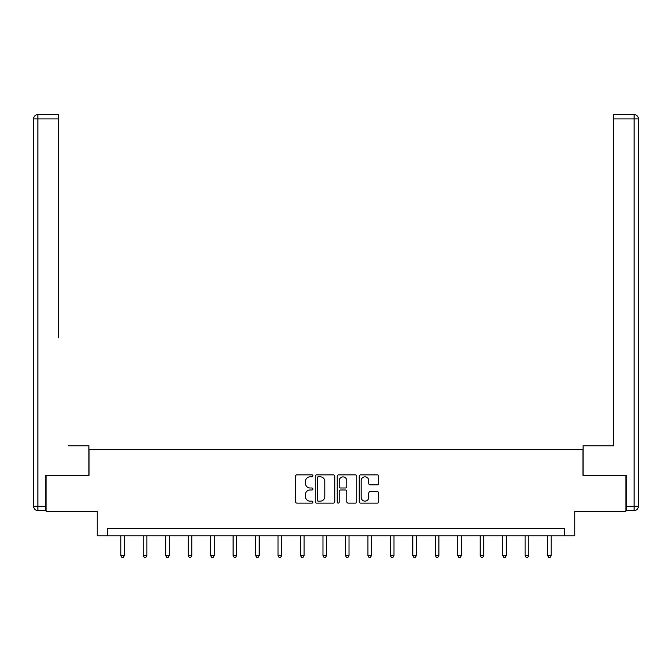 <?xml version="1.0" encoding="UTF-8"?>
<svg xmlns="http://www.w3.org/2000/svg" width="672" height="672" viewBox="0 0 672 672"><rect width="100%" height="100%" fill="white"/><g stroke="black" fill="none" stroke-linecap="round" stroke-linejoin="round"><path stroke-width="1.01" d="M312.959 475.843A0.991 0.991 0 0 0 311.968 474.852L296.957 474.852A1.411 1.411 0 0 0 295.537 476.263L295.537 501.707A1.411 1.411 0 0 0 296.957 503.118L311.968 503.118A0.991 0.991 0 0 0 312.959 502.127A0.991 0.991 0 0 0 311.968 501.144L310.027 501.144A4.519 4.519 0 0 1 305.508 496.616L305.508 494.5A4.519 4.519 0 0 1 310.027 489.972L311.968 489.972A0.991 0.991 0 0 0 312.959 488.989A0.991 0.991 0 0 0 311.968 487.998L310.027 487.998A4.519 4.519 0 0 1 305.508 483.47L305.508 481.354A4.519 4.519 0 0 1 310.027 476.826L311.968 476.826A0.991 0.991 0 0 0 312.959 475.843M377.311 484.814A1.411 1.411 0 0 0 378.722 483.403L378.722 476.263A1.411 1.411 0 0 0 377.311 474.852L360.629 474.852A1.411 1.411 0 0 0 359.218 476.263L359.218 501.707A1.411 1.411 0 0 0 360.629 503.118L377.311 503.118A1.411 1.411 0 0 0 378.722 501.707L378.722 493.088A1.411 1.411 0 0 0 377.311 491.669L370.171 491.669A1.411 1.411 0 0 0 368.76 493.088L368.76 497.364A3.78 3.78 0 0 1 364.98 501.144A3.78 3.78 0 0 1 361.192 497.364L361.192 480.614A3.78 3.78 0 0 1 364.98 476.826A3.78 3.78 0 0 1 368.76 480.614L368.76 483.403A1.411 1.411 0 0 0 370.171 484.814L377.311 484.814M564.673 535.786L574.753 535.786L574.753 511.308L625.876 511.308L625.876 475.306L582.96 475.306L582.96 449.383L89.04 449.383L89.04 475.306L46.124 475.306L46.124 511.308L97.247 511.308L97.247 535.786L564.673 535.786L564.673 528.587L107.327 528.587L107.327 535.786M334.765 476.263A1.411 1.411 0 0 0 333.346 474.852L316.672 474.852A1.411 1.411 0 0 0 315.26 476.263L315.26 501.707A1.411 1.411 0 0 0 316.672 503.118L333.346 503.118A1.411 1.411 0 0 0 334.765 501.707L334.765 476.263M338.654 474.852L355.328 474.852A1.411 1.411 0 0 1 356.74 476.263L356.74 501.707A1.411 1.411 0 0 1 355.328 503.118L348.188 503.118A1.411 1.411 0 0 1 346.777 501.707L346.777 491.392A1.411 1.411 0 0 0 345.366 489.972L340.628 489.972A1.411 1.411 0 0 0 339.217 491.392L339.217 502.127A0.991 0.991 0 0 1 338.226 503.118A0.991 0.991 0 0 1 337.235 502.127L337.235 476.263A1.411 1.411 0 0 1 338.654 474.852M318.226 476.826A0.991 0.991 0 0 0 317.234 477.817L317.234 500.153A0.991 0.991 0 0 0 318.226 501.144L320.275 501.144A4.519 4.519 0 0 0 324.794 496.616L324.794 481.354A4.519 4.519 0 0 0 320.275 476.826L318.226 476.826M346.777 480.682A3.78 3.78 0 0 0 342.997 476.902A3.78 3.78 0 0 0 339.217 480.682L339.217 486.587A1.411 1.411 0 0 0 340.628 487.998L345.366 487.998A1.411 1.411 0 0 0 346.777 486.587L346.777 480.682M120.792 535.786L120.792 555.542L124.396 555.542L124.396 535.786M124.396 555.542L123.312 557.416L121.876 557.416L120.792 555.542M88.897 475.306L88.897 445.788L68.452 445.788M58.514 118.902L37.918 118.902L37.918 114.584L58.514 114.584L58.514 337.789M37.918 510.586L37.918 506.268L33.6 506.268A4.318 4.318 0 0 0 37.918 510.586L45.696 510.586L37.918 510.586A4.318 4.318 0 0 1 33.6 506.268L33.6 118.902A4.318 4.318 0 0 1 37.918 114.584A4.318 4.318 0 0 0 33.6 118.902L37.918 118.902L37.918 506.268L45.696 506.268L45.696 475.306L46.124 475.306M45.696 506.268L45.696 510.586M603.548 445.788L613.486 445.788L613.486 114.584L634.082 114.584L622.7 114.584M583.103 475.306L583.103 445.788L613.486 445.788L613.486 337.789M626.304 506.268L638.4 506.268L638.4 118.902L638.4 506.268A4.318 4.318 0 0 1 634.082 510.586L626.304 510.586L626.304 475.306L625.876 475.306M634.082 114.584A4.318 4.318 0 0 1 638.4 118.902A4.318 4.318 0 0 0 634.082 114.584A4.318 4.318 0 0 1 638.4 118.902A4.318 4.318 0 0 0 634.082 114.584L634.082 118.902L613.486 118.902M143.254 535.786L143.254 555.542L146.857 555.542L146.857 535.786M146.857 555.542L145.774 557.416L144.337 557.416L143.254 555.542M165.724 535.786L165.724 555.542L169.319 555.542L169.319 535.786M169.319 555.542L168.244 557.416L166.799 557.416L165.724 555.542M188.185 535.786L188.185 555.542L191.78 555.542L191.78 535.786M191.78 555.542L190.705 557.416L189.26 557.416L188.185 555.542M210.647 535.786L210.647 555.542L214.25 555.542L214.25 535.786M214.25 555.542L213.167 557.416L211.73 557.416L210.647 555.542M233.108 535.786L233.108 555.542L236.712 555.542L236.712 535.786M236.712 555.542L235.628 557.416L234.192 557.416L233.108 555.542M255.578 535.786L255.578 555.542L259.174 555.542L259.174 535.786M259.174 555.542L258.098 557.416L256.654 557.416L255.578 555.542M278.04 535.786L278.04 555.542L281.644 555.542L281.644 535.786M281.644 555.542L280.56 557.416L279.124 557.416L278.04 555.542M300.502 535.786L300.502 555.542L304.105 555.542L304.105 535.786M304.105 555.542L303.022 557.416L301.585 557.416L300.502 555.542M322.972 535.786L322.972 555.542L326.567 555.542L326.567 535.786M326.567 555.542L325.492 557.416L324.047 557.416L322.972 555.542M345.433 535.786L345.433 555.542L349.028 555.542L349.028 535.786M349.028 555.542L347.953 557.416L346.508 557.416L345.433 555.542M367.895 535.786L367.895 555.542L371.498 555.542L371.498 535.786M371.498 555.542L370.415 557.416L368.978 557.416L367.895 555.542M390.356 535.786L390.356 555.542L393.96 555.542L393.96 535.786M393.96 555.542L392.876 557.416L391.44 557.416L390.356 555.542M412.826 535.786L412.826 555.542L416.422 555.542L416.422 535.786M416.422 555.542L415.346 557.416L413.902 557.416L412.826 555.542M435.288 535.786L435.288 555.542L438.892 555.542L438.892 535.786M438.892 555.542L437.808 557.416L436.372 557.416L435.288 555.542M457.75 535.786L457.75 555.542L461.353 555.542L461.353 535.786M461.353 555.542L460.27 557.416L458.833 557.416L457.75 555.542M480.22 535.786L480.22 555.542L483.815 555.542L483.815 535.786M483.815 555.542L482.74 557.416L481.295 557.416L480.22 555.542M502.681 535.786L502.681 555.542L506.276 555.542L506.276 535.786M506.276 555.542L505.201 557.416L503.756 557.416L502.681 555.542M525.143 535.786L525.143 555.542L528.746 555.542L528.746 535.786M528.746 555.542L527.663 557.416L526.226 557.416L525.143 555.542M547.604 535.786L547.604 555.542L551.208 555.542L551.208 535.786M551.208 555.542L550.124 557.416L548.688 557.416L547.604 555.542M634.082 510.586L634.082 118.902L638.4 118.902"/></g></svg>
